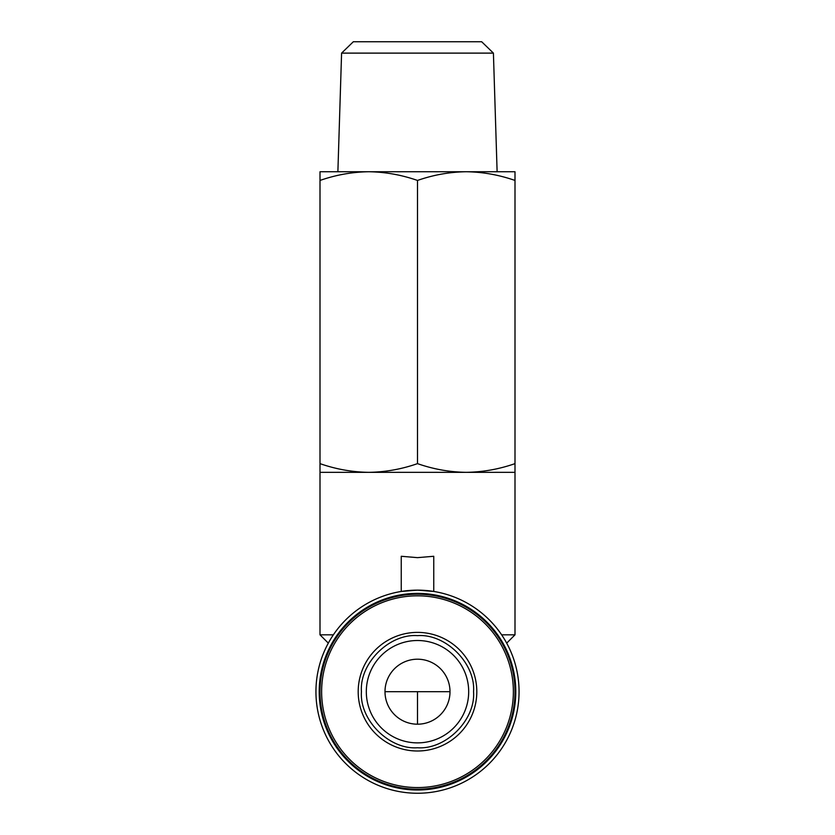 <?xml version="1.0" encoding="UTF-8"?>
<svg xmlns="http://www.w3.org/2000/svg" width="835" height="835" viewBox="0 0 835 835"><rect width="100%" height="100%" fill="white"/><g stroke="black" fill="none" stroke-linecap="round" stroke-linejoin="round"><path stroke-width="1.25" d="M417.5 724.196A32.502 32.502 0 0 1 384.998 691.693A32.502 32.502 0 0 1 417.5 659.201A32.502 32.502 0 0 1 450.002 691.693A32.502 32.502 0 0 1 417.5 724.196L417.5 691.693L384.998 691.693M493.412 53.116L341.588 53.116L353.32 41.75L481.68 41.75L493.412 53.116L497.117 171.739L466.243 171.739L514.997 171.739L514.997 634.83L501.637 634.83M417.5 742.879A51.185 51.185 180 0 1 366.314 691.693A51.185 51.185 180 0 1 417.5 640.508A51.185 51.185 180 0 1 468.685 691.693A51.185 51.185 180 0 1 417.5 742.879A51.185 51.185 180 0 1 366.314 691.693A51.185 51.185 180 0 1 417.5 640.508M341.588 53.116L337.883 171.739L466.243 171.739C482.849 171.989 499.1 174.891 514.997 180.444M417.5 635.633C445.723 633.504 475.699 663.47 473.56 691.693C475.699 719.916 445.733 749.893 417.5 747.753C389.277 749.893 359.3 719.927 361.44 691.693C359.3 663.47 389.267 633.504 417.5 635.633M417.5 750.999A59.306 59.306 0 0 0 476.806 691.693A59.306 59.306 0 0 0 417.5 632.387A59.306 59.306 0 0 0 358.194 691.693A59.306 59.306 0 0 0 417.5 750.999M417.5 787.562A95.868 95.868 0 0 0 513.368 691.693A95.868 95.868 0 0 0 417.5 595.825A95.868 95.868 0 0 0 321.632 691.693A95.868 95.868 0 0 0 417.5 787.562M320.003 180.444C335.9 174.891 352.151 171.989 368.757 171.739L320.003 171.739L320.003 463.634C335.9 469.186 352.151 472.088 368.757 472.339L514.997 472.339M417.5 557.644L433.751 556.277L433.751 591.451L417.5 590.147A101.557 101.557 0 0 1 519.057 691.693A101.557 101.557 0 0 1 417.5 793.25A101.557 101.557 0 0 1 315.943 691.693A101.557 101.557 0 0 1 417.5 590.147L401.249 591.451L401.249 556.277L417.5 557.644M417.5 789.19A97.497 97.497 0 0 0 514.997 691.693A97.497 97.497 0 0 0 417.5 594.207A97.497 97.497 0 0 0 320.003 691.693A97.497 97.497 0 0 0 417.5 789.19M417.5 593.393A98.3 98.3 0 0 1 515.8 691.693A98.3 98.3 0 0 1 417.5 790.004A98.3 98.3 0 0 1 319.2 691.693A98.3 98.3 0 0 1 417.5 593.393M368.757 171.739C385.363 171.989 401.604 174.891 417.5 180.444C433.396 174.891 449.637 171.989 466.243 171.739M320.003 463.634L320.003 472.339L368.757 472.339C385.363 472.088 401.604 469.186 417.5 463.634L417.5 180.444M417.5 463.634C433.396 469.186 449.637 472.088 466.243 472.339C482.849 472.088 499.1 469.186 514.997 463.634M320.003 472.339L320.003 634.83L333.363 634.83M450.002 691.693L417.5 691.693M506.688 643.127L514.997 634.83M328.312 643.127L320.003 634.83"/></g></svg>
